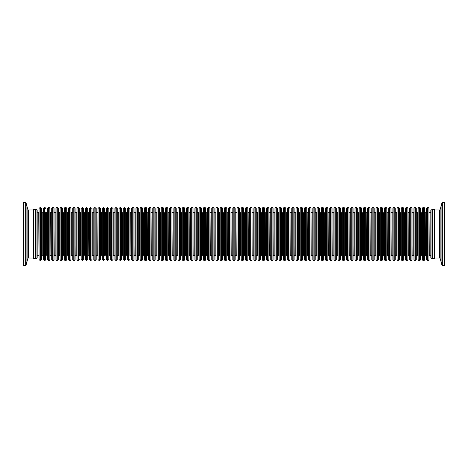 <?xml version="1.0" encoding="UTF-8"?>
<svg xmlns="http://www.w3.org/2000/svg" width="468" height="468" viewBox="0 0 468 468"><rect width="100%" height="100%" fill="white"/><g stroke="black" fill="none" stroke-linecap="round" stroke-linejoin="round"><path stroke-width="0.7" d="M35.615 258.64L33.509 258.64L33.509 209.36L35.615 209.36M23.4 234L23.4 202.41L25.284 202.41L25.284 265.59L23.4 265.59L23.4 234M432.385 209.36L434.491 209.36L434.491 258.64L432.385 258.64M444.6 202.41L444.6 265.59L442.716 265.59L442.716 202.41L444.6 202.41M39.066 234L39.066 208.476L40.078 207.464L40.078 260.536L39.066 259.524L39.066 234M40.418 207.464L40.418 260.536C40.669 260.787 41.008 260.454 41.424 259.524L41.424 208.476C41.008 207.546 40.669 207.213 40.418 207.464L40.078 207.464M35.615 209.19L36.036 209.19A1.135 1.135 0 0 1 37.171 210.331L37.171 257.669A1.135 1.135 0 0 1 36.036 258.81L35.615 258.81L35.615 209.19M37.171 212.501A1.193 1.193 0 0 0 37.984 212.811L37.984 255.189A1.193 1.193 0 0 0 37.171 255.499M37.984 212.811L39.066 212.016M37.984 255.189L38.265 212.811M89.61 234L89.61 208.476L90.622 207.464L90.622 260.536L89.61 259.524L89.61 234M90.962 207.464L90.962 260.536L91.968 259.524L91.968 208.476L90.622 207.464M85.398 234L85.398 208.476L86.41 207.464L86.41 260.536L85.398 259.524L85.398 234M86.75 207.464L86.75 260.536L87.756 259.524L87.756 208.476L86.41 207.464M81.186 234L81.186 208.476L82.198 207.464L82.198 260.536L81.186 259.524L81.186 234M82.538 207.464L82.538 260.536L83.544 259.524L83.544 208.476L82.198 207.464M93.822 234L93.822 208.476L94.834 207.464L94.834 260.536L93.822 259.524L93.822 234M95.174 207.464L95.174 260.536L96.18 259.524L96.18 208.476L94.834 207.464M76.974 234L76.974 208.476C77.395 207.546 77.735 207.213 77.986 207.464L77.986 260.536C77.735 260.787 77.395 260.454 76.974 259.524L76.974 234M79.332 255.44L79.332 208.476L77.986 207.464M68.55 234L68.55 208.476C68.977 207.546 69.317 207.207 69.562 207.464L69.562 260.536C69.317 260.793 68.977 260.454 68.55 259.524L68.55 234M69.902 207.464L69.902 260.536C70.124 260.805 70.457 260.471 70.908 259.524L70.908 208.476C70.457 207.529 70.124 207.195 69.902 207.464L69.562 207.464M64.338 234L64.338 208.476C64.765 207.546 65.105 207.207 65.35 207.464L65.35 260.536C65.105 260.793 64.765 260.454 64.338 259.524L64.338 234M65.69 207.464L65.69 260.536C65.918 260.805 66.251 260.471 66.696 259.524L66.696 208.476C66.251 207.529 65.918 207.195 65.69 207.464L65.35 207.464M60.126 234L60.126 208.476C60.553 207.546 60.893 207.207 61.138 207.464L61.138 260.536C60.893 260.793 60.553 260.454 60.126 259.524L60.126 234M63.285 255.189L63.537 212.811L63.537 255.189L62.484 255.984L62.484 208.476C62.039 207.529 61.706 207.195 61.478 207.464L61.138 207.464M55.914 234L55.914 208.476C56.341 207.546 56.681 207.207 56.926 207.464L56.926 260.536C56.681 260.793 56.341 260.454 55.914 259.524L55.914 234M57.266 207.464L57.266 260.536C57.494 260.805 57.827 260.471 58.272 259.524L58.272 208.476C57.827 207.529 57.494 207.195 57.266 207.464L56.926 207.464M72.762 234L72.762 208.476C73.189 207.546 73.529 207.207 73.774 207.464L73.774 260.536C73.529 260.793 73.189 260.454 72.762 259.524L72.762 234M75.921 255.189L76.173 212.811L76.173 255.189L75.12 255.984L75.12 208.476C74.675 207.529 74.342 207.195 74.114 207.464L73.774 207.464M51.702 234L51.702 208.476C52.129 207.546 52.469 207.207 52.714 207.464L52.714 260.536C52.469 260.793 52.129 260.454 51.702 259.524L51.702 234M54.861 255.189L55.113 212.811L55.113 255.189L54.06 255.984L54.06 208.476C53.609 207.529 53.276 207.195 53.054 207.464L52.714 207.464M47.49 234L47.49 208.476L48.502 207.464L48.502 260.536L47.49 259.524L47.49 234M48.842 207.464L48.842 260.536C49.093 260.787 49.432 260.454 49.848 259.524L49.848 208.476C49.432 207.546 49.093 207.213 48.842 207.464L48.502 207.464M43.278 234L43.278 208.476L44.29 207.464L44.29 260.536L43.278 259.524L43.278 234M44.29 207.464L44.63 207.464L44.63 260.536C44.881 260.787 45.22 260.454 45.636 259.524L45.636 212.56M431.964 258.81L432.385 258.81L432.385 209.19L430.823 210.331L430.823 257.669L431.964 258.81L431.964 209.19M422.358 234L422.358 208.476C422.803 207.535 423.136 207.195 423.37 207.464L423.37 260.536C423.136 260.805 422.803 260.465 422.358 259.524L422.358 234M425.517 255.189L425.769 212.811L425.769 255.189L424.716 255.984L424.716 208.476C424.295 207.546 423.955 207.207 423.71 207.464L423.37 207.464M418.146 234L418.146 208.476C418.591 207.535 418.924 207.195 419.158 207.464L419.158 260.536C418.924 260.805 418.591 260.465 418.146 259.524L418.146 234M421.305 255.189L421.557 212.811L421.557 255.189L420.504 255.984L420.504 208.476C420.083 207.546 419.743 207.207 419.498 207.464L419.158 207.464M426.57 234L426.57 208.476C427.015 207.535 427.348 207.195 427.582 207.464L427.582 260.536C427.348 260.805 427.015 260.465 426.57 259.524L426.57 234M429.729 255.189L430.016 212.811L430.016 255.189L428.928 255.984L428.928 208.476C428.507 207.546 428.167 207.207 427.922 207.464L427.582 207.464M413.934 234L413.934 208.476C414.379 207.535 414.712 207.195 414.946 207.464L414.946 260.536C414.712 260.805 414.379 260.465 413.934 259.524L413.934 234M417.093 255.189L417.345 212.811L417.345 255.189L416.292 255.984L416.292 208.476C415.871 207.546 415.531 207.207 415.286 207.464L414.946 207.464M380.238 234L380.238 208.476C380.683 207.535 381.016 207.195 381.25 207.464L381.25 260.536C381.016 260.805 380.683 260.465 380.238 259.524L380.238 234M383.397 255.189L383.649 212.811L383.649 255.189L382.596 255.984L382.596 208.476C382.175 207.546 381.835 207.207 381.59 207.464L381.25 207.464M376.026 234L376.026 208.476C376.471 207.535 376.804 207.195 377.038 207.464L377.038 260.536C376.804 260.805 376.471 260.465 376.026 259.524L376.026 234M379.185 255.189L379.437 212.811L379.437 255.189L378.384 255.984L378.384 208.476C377.963 207.546 377.623 207.207 377.378 207.464L377.038 207.464M397.086 234L397.086 208.476C397.531 207.535 397.864 207.195 398.098 207.464L398.098 260.536C397.864 260.805 397.531 260.465 397.086 259.524L397.086 234M400.245 255.189L400.497 212.811L400.497 255.189L399.444 255.984L399.444 208.476C399.023 207.546 398.683 207.207 398.438 207.464L398.098 207.464M392.874 234L392.874 208.476C393.319 207.535 393.652 207.195 393.886 207.464L393.886 260.536C393.652 260.805 393.319 260.465 392.874 259.524L392.874 234M396.033 255.189L396.285 212.811L396.285 255.189L395.232 255.984L395.232 208.476C394.811 207.546 394.471 207.207 394.226 207.464L393.886 207.464M405.51 234L405.51 208.476C405.955 207.535 406.288 207.195 406.522 207.464L406.522 260.536C406.288 260.805 405.955 260.465 405.51 259.524L405.51 234M408.669 255.189L408.921 212.811L408.921 255.189L407.868 255.984L407.868 208.476C407.447 207.546 407.107 207.207 406.862 207.464L406.522 207.464M401.298 234L401.298 208.476C401.743 207.535 402.076 207.195 402.31 207.464L402.31 260.536C402.076 260.805 401.743 260.465 401.298 259.524L401.298 234M404.457 255.189L404.709 212.811L404.709 255.189L403.656 255.984L403.656 208.476C403.235 207.546 402.895 207.207 402.65 207.464L402.31 207.464M388.662 234L388.662 208.476C389.107 207.535 389.44 207.195 389.674 207.464L389.674 260.536C389.44 260.805 389.107 260.465 388.662 259.524L388.662 234M391.821 255.189L392.073 212.811L392.073 255.189L391.02 255.984L391.02 208.476C390.599 207.546 390.259 207.207 390.014 207.464L389.674 207.464M384.45 234L384.45 208.476C384.895 207.535 385.228 207.195 385.462 207.464L385.462 260.536C385.228 260.805 384.895 260.465 384.45 259.524L384.45 234M387.609 255.189L387.861 212.811L387.861 255.189L386.808 255.984L386.808 208.476C386.387 207.546 386.047 207.207 385.802 207.464L385.462 207.464M371.814 234L371.814 208.476C372.259 207.535 372.592 207.195 372.826 207.464L372.826 260.536C372.592 260.805 372.259 260.465 371.814 259.524L371.814 234M374.973 255.189L375.225 212.811L375.225 255.189L374.172 255.984L374.172 208.476C373.751 207.546 373.411 207.207 373.166 207.464L372.826 207.464M409.722 234L409.722 208.476C410.167 207.535 410.5 207.195 410.734 207.464L410.734 260.536C410.5 260.805 410.167 260.465 409.722 259.524L409.722 234M412.881 255.189L413.133 212.811L413.133 255.189L412.08 255.984L412.08 208.476C411.659 207.546 411.319 207.207 411.074 207.464L410.734 207.464M325.482 234L325.482 208.476C325.927 207.535 326.26 207.195 326.494 207.464L326.494 260.536C326.26 260.805 325.927 260.465 325.482 259.524L325.482 234M328.641 255.189L328.893 212.811L328.893 255.189L327.84 255.984L327.84 208.476C327.419 207.546 327.079 207.207 326.834 207.464L326.494 207.464M317.058 234L317.058 208.476C317.503 207.535 317.836 207.195 318.07 207.464L318.07 260.536C317.836 260.805 317.503 260.465 317.058 259.524L317.058 234M320.217 255.189L320.469 212.811L320.469 255.189L319.416 255.984L319.416 208.476C318.995 207.546 318.655 207.207 318.41 207.464L318.07 207.464M312.846 234L312.846 208.476C313.291 207.535 313.624 207.195 313.858 207.464L313.858 260.536C313.624 260.805 313.291 260.465 312.846 259.524L312.846 234M316.005 255.189L316.257 212.811L316.257 255.189L315.204 255.984L315.204 208.476C314.783 207.546 314.443 207.207 314.198 207.464L313.858 207.464M308.634 234L308.634 208.476C309.079 207.535 309.412 207.195 309.646 207.464L309.646 260.536C309.412 260.805 309.079 260.465 308.634 259.524L308.634 234M311.793 255.189L312.045 212.811L312.045 255.189L310.992 255.984L310.992 208.476C310.571 207.546 310.231 207.207 309.986 207.464L309.646 207.464M321.27 234L321.27 208.476C321.715 207.535 322.048 207.195 322.282 207.464L322.282 260.536C322.048 260.805 321.715 260.465 321.27 259.524L321.27 234M324.429 255.189L324.681 212.811L324.681 255.189L323.628 255.984L323.628 208.476C323.207 207.546 322.867 207.207 322.622 207.464L322.282 207.464M363.39 234L363.39 208.476C363.835 207.535 364.168 207.195 364.402 207.464L364.402 260.536C364.168 260.805 363.835 260.465 363.39 259.524L363.39 234M366.549 255.189L366.801 212.811L366.801 255.189L365.748 255.984L365.748 208.476C365.327 207.546 364.987 207.207 364.742 207.464L364.402 207.464M354.966 234L354.966 208.476C355.411 207.535 355.744 207.195 355.978 207.464L355.978 260.536C355.744 260.805 355.411 260.465 354.966 259.524L354.966 234M358.125 255.189L358.377 212.811L358.377 255.189L357.324 255.984L357.324 208.476C356.903 207.546 356.563 207.207 356.318 207.464L355.978 207.464M350.754 234L350.754 208.476C351.199 207.535 351.532 207.195 351.766 207.464L351.766 260.536C351.532 260.805 351.199 260.465 350.754 259.524L350.754 234M353.913 255.189L354.165 212.811L354.165 255.189L353.112 255.984L353.112 208.476C352.691 207.546 352.351 207.207 352.106 207.464L351.766 207.464M342.33 234L342.33 208.476C342.775 207.535 343.108 207.195 343.342 207.464L343.342 260.536C343.108 260.805 342.775 260.465 342.33 259.524L342.33 234M345.489 255.189L345.741 212.811L345.741 255.189L344.688 255.984L344.688 208.476C344.267 207.546 343.927 207.207 343.682 207.464L343.342 207.464M338.118 234L338.118 208.476C338.563 207.535 338.896 207.195 339.13 207.464L339.13 260.536C338.896 260.805 338.563 260.465 338.118 259.524L338.118 234M341.277 255.189L341.529 212.811L341.529 255.189L340.476 255.984L340.476 208.476C340.055 207.546 339.715 207.207 339.47 207.464L339.13 207.464M333.906 234L333.906 208.476C334.351 207.535 334.684 207.195 334.918 207.464L334.918 260.536C334.684 260.805 334.351 260.465 333.906 259.524L333.906 234M337.065 255.189L337.317 212.811L337.317 255.189L336.264 255.984L336.264 208.476C335.843 207.546 335.503 207.207 335.258 207.464L334.918 207.464M346.542 234L346.542 208.476C346.987 207.535 347.32 207.195 347.554 207.464L347.554 260.536C347.32 260.805 346.987 260.465 346.542 259.524L346.542 234M349.701 255.189L349.953 212.811L349.953 255.189L348.9 255.984L348.9 208.476C348.479 207.546 348.139 207.207 347.894 207.464L347.554 207.464M359.178 234L359.178 208.476C359.623 207.535 359.956 207.195 360.19 207.464L360.19 260.536C359.956 260.805 359.623 260.465 359.178 259.524L359.178 234M362.337 255.189L362.589 212.811L362.589 255.189L361.536 255.984L361.536 208.476C361.115 207.546 360.775 207.207 360.53 207.464L360.19 207.464M329.694 234L329.694 208.476C330.139 207.535 330.472 207.195 330.706 207.464L330.706 260.536C330.472 260.805 330.139 260.465 329.694 259.524L329.694 234M332.853 255.189L333.105 212.811L333.105 255.189L332.052 255.984L332.052 208.476C331.631 207.546 331.291 207.207 331.046 207.464L330.706 207.464M367.602 234L367.602 208.476C368.047 207.535 368.38 207.195 368.614 207.464L368.614 260.536C368.38 260.805 368.047 260.465 367.602 259.524L367.602 234M370.761 255.189L371.013 212.811L371.013 255.189L369.96 255.984L369.96 208.476C369.539 207.546 369.199 207.207 368.954 207.464L368.614 207.464M144.366 234L144.366 208.476C144.758 207.57 145.098 207.23 145.378 207.464L145.378 260.536C145.098 260.77 144.758 260.43 144.366 259.524L144.366 234M147.525 255.189L147.777 212.811L147.777 255.189L146.724 255.984L146.724 208.476C146.344 207.576 146.01 207.236 145.718 207.464L145.378 207.464M110.67 234L110.67 208.476L111.682 207.464L111.682 260.536L110.67 259.524L110.67 234M112.022 207.464L112.022 260.536L113.028 259.524L113.028 208.476L111.682 207.464M106.458 234L106.458 208.476L107.47 207.464L107.47 260.536L106.458 259.524L106.458 234M107.81 207.464L107.81 260.536L108.816 259.524L108.816 208.476L107.47 207.464M131.73 234L131.73 208.476C132.122 207.57 132.462 207.23 132.742 207.464L132.742 260.536C132.462 260.77 132.122 260.43 131.73 259.524L131.73 234M134.889 255.189L135.141 212.811L135.141 255.189L134.088 255.984L134.088 208.476C133.708 207.576 133.374 207.236 133.082 207.464L132.742 207.464M127.518 234L127.518 208.476L128.53 207.464L128.53 260.536L127.518 259.524L127.518 234M129.876 255.44L129.876 208.476L128.53 207.464M123.306 234L123.306 208.476L124.318 207.464L124.318 260.536L123.306 259.524L123.306 234M124.658 207.464L124.658 260.536L125.664 259.524L125.664 208.476L124.318 207.464M135.942 234L135.942 208.476C136.334 207.57 136.674 207.23 136.954 207.464L136.954 260.536C136.674 260.77 136.334 260.43 135.942 259.524L135.942 234M139.101 255.189L139.353 212.811L139.353 255.189L138.3 255.984L138.3 208.476C137.92 207.576 137.586 207.236 137.294 207.464L136.954 207.464M119.094 234L119.094 208.476L120.106 207.464L120.106 260.536L119.094 259.524L119.094 234M120.446 207.464L120.446 260.536L121.452 259.524L121.452 208.476L120.106 207.464M114.882 234L114.882 208.476L115.894 207.464L115.894 260.536L114.882 259.524L114.882 234M116.234 207.464L116.234 260.536L117.24 259.524L117.24 208.476L115.894 207.464M102.246 234L102.246 208.476L103.258 207.464L103.258 260.536L102.246 259.524L102.246 234M104.604 255.44L104.604 208.476L103.258 207.464M140.154 234L140.154 208.476C140.546 207.57 140.886 207.23 141.166 207.464L141.166 260.536C140.886 260.77 140.546 260.43 140.154 259.524L140.154 234M143.313 255.189L143.565 212.811L143.565 255.189L142.512 255.984L142.512 208.476C142.132 207.576 141.798 207.236 141.506 207.464L141.166 207.464M169.638 234L169.638 208.476C170.03 207.57 170.37 207.23 170.65 207.464L170.65 260.536C170.37 260.77 170.03 260.43 169.638 259.524L169.638 234M172.797 255.189L173.049 212.811L173.049 255.189L171.996 255.984L171.996 208.476C171.616 207.576 171.282 207.236 170.99 207.464L170.65 207.464M165.426 234L165.426 208.476C165.818 207.57 166.158 207.23 166.438 207.464L166.438 260.536C166.158 260.77 165.818 260.43 165.426 259.524L165.426 234M168.585 255.189L168.837 212.811L168.837 255.189L167.784 255.984L167.784 208.476C167.404 207.576 167.07 207.236 166.778 207.464L166.438 207.464M161.214 234L161.214 208.476C161.606 207.57 161.946 207.23 162.226 207.464L162.226 260.536C161.946 260.77 161.606 260.43 161.214 259.524L161.214 234M164.373 255.189L164.625 212.811L164.625 255.189L163.572 255.984L163.572 208.476C163.192 207.576 162.858 207.236 162.566 207.464L162.226 207.464M157.002 234L157.002 208.476C157.394 207.57 157.734 207.23 158.014 207.464L158.014 260.536C157.734 260.77 157.394 260.43 157.002 259.524L157.002 234M160.161 255.189L160.413 212.811L160.413 255.189L159.36 255.984L159.36 208.476C158.98 207.576 158.646 207.236 158.354 207.464L158.014 207.464M249.666 234L249.666 208.476C250.111 207.535 250.444 207.195 250.678 207.464L250.678 260.536C250.444 260.805 250.111 260.465 249.666 259.524L249.666 234M252.825 255.189L253.077 212.811L253.077 255.189L252.024 255.984L252.024 208.476C251.603 207.546 251.263 207.207 251.018 207.464L250.678 207.464M245.454 234L245.454 208.476C245.899 207.535 246.232 207.195 246.466 207.464L246.466 260.536C246.232 260.805 245.899 260.465 245.454 259.524L245.454 234M248.613 255.189L248.865 212.811L248.865 255.189L247.812 255.984L247.812 208.476C247.391 207.546 247.051 207.207 246.806 207.464L246.466 207.464M241.242 234L241.242 208.476C241.687 207.535 242.02 207.195 242.254 207.464L242.254 260.536C242.02 260.805 241.687 260.465 241.242 259.524L241.242 234M244.401 255.189L244.653 212.811L244.653 255.189L243.6 255.984L243.6 208.476C243.179 207.546 242.839 207.207 242.594 207.464L242.254 207.464M232.818 234L232.818 208.476C233.21 207.57 233.55 207.23 233.83 207.464L233.83 260.536C233.55 260.77 233.21 260.43 232.818 259.524L232.818 234M234.17 207.464L234.17 260.536C234.462 260.764 234.796 260.424 235.176 259.524L235.176 208.476C234.796 207.576 234.462 207.236 234.17 207.464L233.83 207.464M228.606 234L228.606 208.476C228.998 207.57 229.338 207.23 229.618 207.464L229.618 260.536C229.338 260.77 228.998 260.43 228.606 259.524L228.606 234M231.765 255.189L232.017 212.811L232.017 255.189L230.964 255.984L230.964 212.56M220.182 234L220.182 208.476C220.574 207.57 220.914 207.23 221.194 207.464L221.194 260.536C220.914 260.77 220.574 260.43 220.182 259.524L220.182 234M223.341 255.189L223.593 212.811L223.593 255.189L222.54 255.984L222.54 208.476C222.16 207.576 221.826 207.236 221.534 207.464L221.194 207.464M211.758 234L211.758 208.476C212.15 207.57 212.49 207.23 212.77 207.464L212.77 260.536C212.49 260.77 212.15 260.43 211.758 259.524L211.758 234M214.917 255.189L215.169 212.811L215.169 255.189L214.116 255.984L214.116 208.476C213.736 207.576 213.402 207.236 213.11 207.464L212.77 207.464M207.546 234L207.546 208.476C207.938 207.57 208.278 207.23 208.558 207.464L208.558 260.536C208.278 260.77 207.938 260.43 207.546 259.524L207.546 234M210.705 255.189L210.957 212.811L210.957 255.189L209.904 255.984L209.904 208.476C209.524 207.576 209.19 207.236 208.898 207.464L208.558 207.464M203.334 234L203.334 208.476C203.726 207.57 204.066 207.23 204.346 207.464L204.346 260.536C204.066 260.77 203.726 260.43 203.334 259.524L203.334 234M206.493 255.189L206.745 212.811L206.745 255.189L205.692 255.984L205.692 208.476C205.312 207.576 204.978 207.236 204.686 207.464L204.346 207.464M199.122 234L199.122 208.476C199.514 207.57 199.854 207.23 200.134 207.464L200.134 260.536C199.854 260.77 199.514 260.43 199.122 259.524L199.122 234M202.281 255.189L202.533 212.811L202.533 255.189L201.48 255.984L201.48 208.476C201.1 207.576 200.766 207.236 200.474 207.464L200.134 207.464M215.97 234L215.97 208.476C216.362 207.57 216.702 207.23 216.982 207.464L216.982 260.536C216.702 260.77 216.362 260.43 215.97 259.524L215.97 234M219.129 255.189L219.381 212.811L219.381 255.189L218.328 255.984L218.328 208.476C217.948 207.576 217.614 207.236 217.322 207.464L216.982 207.464M224.394 234L224.394 208.476C224.786 207.57 225.126 207.23 225.406 207.464L225.406 260.536C225.126 260.77 224.786 260.43 224.394 259.524L224.394 234M227.553 255.189L227.805 212.811L227.805 255.189L226.752 255.984L226.752 208.476C226.372 207.576 226.038 207.236 225.746 207.464L225.406 207.464M237.03 234L237.03 208.476C237.422 207.57 237.762 207.23 238.042 207.464L238.042 260.536C237.762 260.77 237.422 260.43 237.03 259.524L237.03 234M240.189 255.189L240.441 212.811L240.441 255.189L239.388 255.984L239.388 208.476C239.008 207.576 238.674 207.236 238.382 207.464L238.042 207.464M178.062 234L178.062 208.476C178.454 207.57 178.794 207.23 179.074 207.464L179.074 260.536C178.794 260.77 178.454 260.43 178.062 259.524L178.062 234M181.221 255.189L181.473 212.811L181.473 255.189L180.42 255.984L180.42 208.476C180.04 207.576 179.706 207.236 179.414 207.464L179.074 207.464M186.486 234L186.486 208.476C186.878 207.57 187.218 207.23 187.498 207.464L187.498 260.536C187.218 260.77 186.878 260.43 186.486 259.524L186.486 234M189.645 255.189L189.897 212.811L189.897 255.189L188.844 255.984L188.844 208.476C188.464 207.576 188.13 207.236 187.838 207.464L187.498 207.464M190.698 234L190.698 208.476C191.09 207.57 191.43 207.23 191.71 207.464L191.71 260.536C191.43 260.77 191.09 260.43 190.698 259.524L190.698 234M193.857 255.189L194.109 212.811L194.109 255.189L193.056 255.984L193.056 208.476C192.676 207.576 192.342 207.236 192.05 207.464L191.71 207.464M182.274 234L182.274 208.476C182.666 207.57 183.006 207.23 183.286 207.464L183.286 260.536C183.006 260.77 182.666 260.43 182.274 259.524L182.274 234M185.433 255.189L185.685 212.811L185.685 255.189L184.632 255.984L184.632 208.476C184.252 207.576 183.918 207.236 183.626 207.464L183.286 207.464M194.91 234L194.91 208.476C195.302 207.57 195.642 207.23 195.922 207.464L195.922 260.536C195.642 260.77 195.302 260.43 194.91 259.524L194.91 234M198.069 255.189L198.321 212.811L198.321 255.189L197.268 255.984L197.268 208.476C196.888 207.576 196.554 207.236 196.262 207.464L195.922 207.464M173.85 234L173.85 208.476C174.242 207.57 174.582 207.23 174.862 207.464L174.862 260.536C174.582 260.77 174.242 260.43 173.85 259.524L173.85 234M177.009 255.189L177.261 212.811L177.261 255.189L176.208 255.984L176.208 208.476C175.828 207.576 175.494 207.236 175.202 207.464L174.862 207.464M287.574 234L287.574 208.476C288.019 207.535 288.352 207.195 288.586 207.464L288.586 260.536C288.352 260.805 288.019 260.465 287.574 259.524L287.574 234M290.733 255.189L290.985 212.811L290.985 255.189L289.932 255.984L289.932 208.476C289.511 207.546 289.171 207.207 288.926 207.464L288.586 207.464M283.362 234L283.362 208.476C283.807 207.535 284.14 207.195 284.374 207.464L284.374 260.536C284.14 260.805 283.807 260.465 283.362 259.524L283.362 234M286.521 255.189L286.773 212.811L286.773 255.189L285.72 255.984L285.72 208.476C285.299 207.546 284.959 207.207 284.714 207.464L284.374 207.464M262.302 234L262.302 208.476C262.747 207.535 263.08 207.195 263.314 207.464L263.314 260.536C263.08 260.805 262.747 260.465 262.302 259.524L262.302 234M265.461 255.189L265.713 212.811L265.713 255.189L264.66 255.984L264.66 208.476C264.239 207.546 263.899 207.207 263.654 207.464L263.314 207.464M258.09 234L258.09 208.476C258.535 207.535 258.868 207.195 259.102 207.464L259.102 260.536C258.868 260.805 258.535 260.465 258.09 259.524L258.09 234M261.249 255.189L261.501 212.811L261.501 255.189L260.448 255.984L260.448 208.476C260.027 207.546 259.687 207.207 259.442 207.464L259.102 207.464M274.938 234L274.938 208.476C275.383 207.535 275.716 207.195 275.95 207.464L275.95 260.536C275.716 260.805 275.383 260.465 274.938 259.524L274.938 234M278.097 255.189L278.349 212.811L278.349 255.189L277.296 255.984L277.296 208.476C276.875 207.546 276.535 207.207 276.29 207.464L275.95 207.464M270.726 234L270.726 208.476C271.171 207.535 271.504 207.195 271.738 207.464L271.738 260.536C271.504 260.805 271.171 260.465 270.726 259.524L270.726 234M273.885 255.189L274.137 212.811L274.137 255.189L273.084 255.984L273.084 208.476C272.663 207.546 272.323 207.207 272.078 207.464L271.738 207.464M266.514 234L266.514 208.476C266.959 207.535 267.292 207.195 267.526 207.464L267.526 260.536C267.292 260.805 266.959 260.465 266.514 259.524L266.514 234M269.673 255.189L269.925 212.811L269.925 255.189L268.872 255.984L268.872 208.476C268.451 207.546 268.111 207.207 267.866 207.464L267.526 207.464M279.15 234L279.15 208.476C279.595 207.535 279.928 207.195 280.162 207.464L280.162 260.536C279.928 260.805 279.595 260.465 279.15 259.524L279.15 234M282.309 255.189L282.561 212.811L282.561 255.189L281.508 255.984L281.508 208.476C281.087 207.546 280.747 207.207 280.502 207.464L280.162 207.464M300.21 234L300.21 208.476C300.655 207.535 300.988 207.195 301.222 207.464L301.222 260.536C300.988 260.805 300.655 260.465 300.21 259.524L300.21 234M303.369 255.189L303.621 212.811L303.621 255.189L302.568 255.984L302.568 208.476C302.147 207.546 301.807 207.207 301.562 207.464L301.222 207.464M295.998 234L295.998 208.476C296.443 207.535 296.776 207.195 297.01 207.464L297.01 260.536C296.776 260.805 296.443 260.465 295.998 259.524L295.998 234M299.157 255.189L299.409 212.811L299.409 255.189L298.356 255.984L298.356 208.476C297.935 207.546 297.595 207.207 297.35 207.464L297.01 207.464M291.786 234L291.786 208.476C292.231 207.535 292.564 207.195 292.798 207.464L292.798 260.536C292.564 260.805 292.231 260.465 291.786 259.524L291.786 234M294.945 255.189L295.197 212.811L295.197 255.189L294.144 255.984L294.144 208.476C293.723 207.546 293.383 207.207 293.138 207.464L292.798 207.464M253.878 234L253.878 208.476C254.323 207.535 254.656 207.195 254.89 207.464L254.89 260.536C254.656 260.805 254.323 260.465 253.878 259.524L253.878 234M257.037 255.189L257.289 212.811L257.289 255.189L256.236 255.984L256.236 208.476C255.815 207.546 255.475 207.207 255.23 207.464L254.89 207.464M152.79 234L152.79 208.476C153.182 207.57 153.522 207.23 153.802 207.464L153.802 260.536C153.522 260.77 153.182 260.43 152.79 259.524L152.79 234M155.949 255.189L156.201 212.811L156.201 255.189L155.148 255.984L155.148 208.476C154.768 207.576 154.434 207.236 154.142 207.464L153.802 207.464M148.578 234L148.578 208.476C148.97 207.57 149.31 207.23 149.59 207.464L149.59 260.536C149.31 260.77 148.97 260.43 148.578 259.524L148.578 234M151.737 255.189L151.989 212.811L151.989 255.189L150.936 255.984L150.936 208.476C150.556 207.576 150.222 207.236 149.93 207.464L149.59 207.464M304.422 234L304.422 208.476C304.867 207.535 305.2 207.195 305.434 207.464L305.434 260.536C305.2 260.805 304.867 260.465 304.422 259.524L304.422 234M307.581 255.189L307.833 212.811L307.833 255.189L306.78 255.984L306.78 208.476C306.359 207.546 306.019 207.207 305.774 207.464L305.434 207.464M98.034 234L98.034 208.476L99.046 207.464L99.046 260.536L98.034 259.524L98.034 234M99.386 207.464L99.386 260.536L100.392 259.524L100.392 208.476L99.046 207.464M305.774 207.464L305.774 260.536C306.019 260.793 306.359 260.454 306.78 259.524L306.78 212.016L307.581 212.811M149.93 207.464L149.93 260.536C150.222 260.764 150.556 260.424 150.936 259.524L150.936 212.016L151.737 212.811M154.142 207.464L154.142 260.536C154.434 260.764 154.768 260.424 155.148 259.524L155.148 212.016L155.949 212.811M255.23 207.464L255.23 260.536C255.475 260.793 255.815 260.454 256.236 259.524L256.236 212.016L257.037 212.811M293.138 207.464L293.138 260.536C293.383 260.793 293.723 260.454 294.144 259.524L294.144 212.016L294.945 212.811M297.35 207.464L297.35 260.536C297.595 260.793 297.935 260.454 298.356 259.524L298.356 212.016L299.157 212.811M301.562 207.464L301.562 260.536C301.807 260.793 302.147 260.454 302.568 259.524L302.568 212.016L303.369 212.811M280.502 207.464L280.502 260.536C280.747 260.793 281.087 260.454 281.508 259.524L281.508 212.016L282.309 212.811M267.866 207.464L267.866 260.536C268.111 260.793 268.451 260.454 268.872 259.524L268.872 212.016L269.673 212.811M272.078 207.464L272.078 260.536C272.323 260.793 272.663 260.454 273.084 259.524L273.084 212.016L273.885 212.811M276.29 207.464L276.29 260.536C276.535 260.793 276.875 260.454 277.296 259.524L277.296 212.016L278.097 212.811M259.442 207.464L259.442 260.536C259.687 260.793 260.027 260.454 260.448 259.524L260.448 212.016L261.249 212.811M263.654 207.464L263.654 260.536C263.899 260.793 264.239 260.454 264.66 259.524L264.66 212.016L265.461 212.811M284.714 207.464L284.714 260.536C284.959 260.793 285.299 260.454 285.72 259.524L285.72 212.016L286.521 212.811M288.926 207.464L288.926 260.536C289.171 260.793 289.511 260.454 289.932 259.524L289.932 212.016L290.733 212.811M175.202 207.464L175.202 260.536C175.494 260.764 175.828 260.424 176.208 259.524L176.208 212.016L177.009 212.811M196.262 207.464L196.262 260.536C196.554 260.764 196.888 260.424 197.268 259.524L197.268 212.016L198.069 212.811M183.626 207.464L183.626 260.536C183.918 260.764 184.252 260.424 184.632 259.524L184.632 212.016L185.433 212.811M192.05 207.464L192.05 260.536C192.342 260.764 192.676 260.424 193.056 259.524L193.056 212.016L193.857 212.811M187.838 207.464L187.838 260.536C188.13 260.764 188.464 260.424 188.844 259.524L188.844 212.016L189.645 212.811M179.414 207.464L179.414 260.536C179.706 260.764 180.04 260.424 180.42 259.524L180.42 212.016L181.221 212.811M238.382 207.464L238.382 260.536C238.674 260.764 239.008 260.424 239.388 259.524L239.388 212.016L240.189 212.811M225.746 207.464L225.746 260.536C226.038 260.764 226.372 260.424 226.752 259.524L226.752 212.016L227.553 212.811M217.322 207.464L217.322 260.536C217.614 260.764 217.948 260.424 218.328 259.524L218.328 212.016L219.129 212.811M200.474 207.464L200.474 260.536C200.766 260.764 201.1 260.424 201.48 259.524L201.48 212.016L202.281 212.811M204.686 207.464L204.686 260.536C204.978 260.764 205.312 260.424 205.692 259.524L205.692 212.016L206.493 212.811M208.898 207.464L208.898 260.536C209.19 260.764 209.524 260.424 209.904 259.524L209.904 212.016L210.705 212.811M213.11 207.464L213.11 260.536C213.402 260.764 213.736 260.424 214.116 259.524L214.116 212.016L214.917 212.811M221.534 207.464L221.534 260.536C221.826 260.764 222.16 260.424 222.54 259.524L222.54 212.016L223.341 212.811M229.618 207.464L229.958 207.464L229.958 260.536C230.25 260.764 230.584 260.424 230.964 259.524L230.964 212.016L231.765 212.811M235.176 234L235.176 212.016L235.977 212.811L235.977 255.189L235.176 255.984M242.594 207.464L242.594 260.536C242.839 260.793 243.179 260.454 243.6 259.524L243.6 212.016L244.401 212.811M246.806 207.464L246.806 260.536C247.051 260.793 247.391 260.454 247.812 259.524L247.812 212.016L248.613 212.811M251.018 207.464L251.018 260.536C251.263 260.793 251.603 260.454 252.024 259.524L252.024 212.016L252.825 212.811M158.354 207.464L158.354 260.536C158.646 260.764 158.98 260.424 159.36 259.524L159.36 212.016L160.161 212.811M162.566 207.464L162.566 260.536C162.858 260.764 163.192 260.424 163.572 259.524L163.572 212.016L164.373 212.811M166.778 207.464L166.778 260.536C167.07 260.764 167.404 260.424 167.784 259.524L167.784 212.016L168.585 212.811M170.99 207.464L170.99 260.536C171.282 260.764 171.616 260.424 171.996 259.524L171.996 212.016L172.797 212.811M141.506 207.464L141.506 260.536C141.798 260.764 142.132 260.424 142.512 259.524L142.512 212.016L143.313 212.811M121.452 234L121.452 212.016L122.253 212.811L122.253 255.189L121.452 255.984M137.294 207.464L137.294 260.536C137.586 260.764 137.92 260.424 138.3 259.524L138.3 212.016L139.101 212.811M133.082 207.464L133.082 260.536C133.374 260.764 133.708 260.424 134.088 259.524L134.088 212.016L134.889 212.811M108.816 234L108.816 212.016L109.617 212.811L109.617 255.189L108.816 255.984M145.718 207.464L145.718 260.536C146.01 260.764 146.344 260.424 146.724 259.524L146.724 212.016L147.525 212.811M368.954 207.464L368.954 260.536C369.199 260.793 369.539 260.454 369.96 259.524L369.96 212.016L370.761 212.811M331.046 207.464L331.046 260.536C331.291 260.793 331.631 260.454 332.052 259.524L332.052 212.016L332.853 212.811M360.53 207.464L360.53 260.536C360.775 260.793 361.115 260.454 361.536 259.524L361.536 212.016L362.337 212.811M347.894 207.464L347.894 260.536C348.139 260.793 348.479 260.454 348.9 259.524L348.9 212.016L349.701 212.811M335.258 207.464L335.258 260.536C335.503 260.793 335.843 260.454 336.264 259.524L336.264 212.016L337.065 212.811M339.47 207.464L339.47 260.536C339.715 260.793 340.055 260.454 340.476 259.524L340.476 212.016L341.277 212.811M343.682 207.464L343.682 260.536C343.927 260.793 344.267 260.454 344.688 259.524L344.688 212.016L345.489 212.811M352.106 207.464L352.106 260.536C352.351 260.793 352.691 260.454 353.112 259.524L353.112 212.016L353.913 212.811M356.318 207.464L356.318 260.536C356.563 260.793 356.903 260.454 357.324 259.524L357.324 212.016L358.125 212.811M364.742 207.464L364.742 260.536C364.987 260.793 365.327 260.454 365.748 259.524L365.748 212.016L366.549 212.811M322.622 207.464L322.622 260.536C322.867 260.793 323.207 260.454 323.628 259.524L323.628 212.016L324.429 212.811M309.986 207.464L309.986 260.536C310.231 260.793 310.571 260.454 310.992 259.524L310.992 212.016L311.793 212.811M314.198 207.464L314.198 260.536C314.443 260.793 314.783 260.454 315.204 259.524L315.204 212.016L316.005 212.811M318.41 207.464L318.41 260.536C318.655 260.793 318.995 260.454 319.416 259.524L319.416 212.016L320.217 212.811M326.834 207.464L326.834 260.536C327.079 260.793 327.419 260.454 327.84 259.524L327.84 212.016L328.641 212.811M411.074 207.464L411.074 260.536C411.319 260.793 411.659 260.454 412.08 259.524L412.08 212.016L412.881 212.811M373.166 207.464L373.166 260.536C373.411 260.793 373.751 260.454 374.172 259.524L374.172 212.016L374.973 212.811M385.802 207.464L385.802 260.536C386.047 260.793 386.387 260.454 386.808 259.524L386.808 212.016L387.609 212.811M390.014 207.464L390.014 260.536C390.259 260.793 390.599 260.454 391.02 259.524L391.02 212.016L391.821 212.811M402.65 207.464L402.65 260.536C402.895 260.793 403.235 260.454 403.656 259.524L403.656 212.016L404.457 212.811M406.862 207.464L406.862 260.536C407.107 260.793 407.447 260.454 407.868 259.524L407.868 212.016L408.669 212.811M394.226 207.464L394.226 260.536C394.471 260.793 394.811 260.454 395.232 259.524L395.232 212.016L396.033 212.811M398.438 207.464L398.438 260.536C398.683 260.793 399.023 260.454 399.444 259.524L399.444 212.016L400.245 212.811M377.378 207.464L377.378 260.536C377.623 260.793 377.963 260.454 378.384 259.524L378.384 212.016L379.185 212.811M381.59 207.464L381.59 260.536C381.835 260.793 382.175 260.454 382.596 259.524L382.596 212.016L383.397 212.811M415.286 207.464L415.286 260.536C415.531 260.793 415.871 260.454 416.292 259.524L416.292 212.016L417.093 212.811M427.922 207.464L427.922 260.536C428.167 260.793 428.507 260.454 428.928 259.524L428.928 212.016L429.729 212.811M419.498 207.464L419.498 260.536C419.743 260.793 420.083 260.454 420.504 259.524L420.504 212.016L421.305 212.811M423.71 207.464L423.71 260.536C423.955 260.793 424.295 260.454 424.716 259.524L424.716 212.016L425.517 212.811M53.054 207.464L53.054 260.536C53.276 260.805 53.609 260.471 54.06 259.524L54.06 212.016L54.861 212.811M74.114 207.464L74.114 260.536C74.342 260.805 74.675 260.471 75.12 259.524L75.12 212.016L75.921 212.811M61.478 207.464L61.478 260.536C61.706 260.805 62.039 260.471 62.484 259.524L62.484 212.016L63.285 212.811M96.18 234L96.18 212.016L96.981 212.811L96.981 255.189L96.18 255.984M33.509 258.008L28.349 258.008L28.349 209.992L27.858 209.617L26.097 203.036L25.284 202.41M28.349 258.008L27.858 258.383L27.858 209.617M27.858 258.383L26.097 264.964L26.097 203.036M434.491 209.992L439.651 209.992L439.651 258.008L440.142 258.383L441.903 264.964L442.716 265.59M439.651 209.992L440.142 209.617L440.142 258.383M440.142 209.617L441.903 203.036L441.903 264.964M42.225 212.811L42.225 255.189L42.225 212.811L41.424 212.016M89.61 255.984L88.809 255.189L88.809 212.811L87.756 212.016M92.769 212.811L92.769 255.189L92.769 212.811L91.968 212.016M85.398 255.984L84.597 255.189L84.597 212.811L83.544 212.016M88.809 255.189L88.557 212.811M81.186 255.984L80.385 255.189L80.385 212.811L79.332 212.016M84.597 255.189L84.345 212.811M79.332 259.524L78.326 260.536L78.326 207.464M80.385 255.189L80.133 212.811M68.55 255.984L67.749 255.189L67.749 212.811L66.696 212.016M71.709 212.811L71.709 255.189L71.709 212.811L70.908 212.016M67.749 255.189L67.497 212.811M60.126 255.984L59.325 255.189L59.325 212.811L58.272 212.016M59.325 255.189L59.073 212.811M51.702 255.984L50.901 255.189L50.901 212.811L49.848 212.016M47.49 255.984L46.689 255.189L46.689 212.811L45.636 212.016M50.901 255.189L50.649 212.811M46.689 255.189L46.437 212.811M110.67 255.984L109.869 255.189L109.617 212.811M113.829 212.811L113.829 255.189L113.829 212.811L113.028 212.016M106.458 255.984L105.657 255.189L105.657 212.811L104.604 212.016M131.73 255.984L130.929 255.189L130.929 212.811L129.876 212.016M127.518 255.984L126.717 255.189L126.717 212.811L125.664 212.016M129.876 259.524L128.87 260.536L128.87 207.464M130.929 255.189L130.677 212.811M123.306 255.984L122.505 255.189L122.253 212.811M126.717 255.189L126.465 212.811M119.094 255.984L118.293 255.189L118.293 212.811L117.24 212.016M118.293 255.189L118.041 212.811M102.246 255.984L101.445 255.189L101.445 212.811L100.392 212.016M104.604 259.524L103.598 260.536L103.598 207.464M105.657 255.189L105.405 212.811M237.03 255.984L236.229 255.189L235.977 212.811M98.034 255.984L97.233 255.189L96.981 212.811M101.445 255.189L101.193 212.811M36.036 209.19L36.036 258.81M33.509 209.992L28.349 209.992M26.097 264.964L25.284 265.59M441.903 203.036L442.716 202.41M434.491 258.008L439.651 258.008M38.265 255.189L39.066 255.984M42.225 255.189L41.424 255.984M92.769 255.189L91.968 255.984M88.557 255.189L87.756 255.984M84.345 255.189L83.544 255.984M93.021 255.189L93.822 255.984M76.173 255.189L76.974 255.984M80.133 255.189L79.332 255.984M71.709 255.189L70.908 255.984M63.537 255.189L64.338 255.984M67.497 255.189L66.696 255.984M55.113 255.189L55.914 255.984M59.073 255.189L58.272 255.984M71.961 255.189L72.762 255.984M50.649 255.189L49.848 255.984M42.477 255.189L43.278 255.984M44.63 207.464C44.881 207.213 45.22 207.546 45.636 208.476M46.437 255.189L45.636 255.984M430.016 255.189L430.823 255.499M421.557 255.189L422.358 255.984M417.345 255.189L418.146 255.984M425.769 255.189L426.57 255.984M413.133 255.189L413.934 255.984M379.437 255.189L380.238 255.984M375.225 255.189L376.026 255.984M396.285 255.189L397.086 255.984M392.073 255.189L392.874 255.984M404.709 255.189L405.51 255.984M400.497 255.189L401.298 255.984M387.861 255.189L388.662 255.984M383.649 255.189L384.45 255.984M371.013 255.189L371.814 255.984M408.921 255.189L409.722 255.984M324.681 255.189L325.482 255.984M316.257 255.189L317.058 255.984M312.045 255.189L312.846 255.984M307.833 255.189L308.634 255.984M320.469 255.189L321.27 255.984M362.589 255.189L363.39 255.984M354.165 255.189L354.966 255.984M349.953 255.189L350.754 255.984M341.529 255.189L342.33 255.984M337.317 255.189L338.118 255.984M333.105 255.189L333.906 255.984M345.741 255.189L346.542 255.984M358.377 255.189L359.178 255.984M328.893 255.189L329.694 255.984M366.801 255.189L367.602 255.984M143.565 255.189L144.366 255.984M113.829 255.189L113.028 255.984M130.677 255.189L129.876 255.984M126.465 255.189L125.664 255.984M135.141 255.189L135.942 255.984M114.081 255.189L114.882 255.984M118.041 255.189L117.24 255.984M105.405 255.189L104.604 255.984M139.353 255.189L140.154 255.984M168.837 255.189L169.638 255.984M164.625 255.189L165.426 255.984M160.413 255.189L161.214 255.984M156.201 255.189L157.002 255.984M248.865 255.189L249.666 255.984M244.653 255.189L245.454 255.984M240.441 255.189L241.242 255.984M232.017 255.189L232.818 255.984M227.805 255.189L228.606 255.984M229.958 207.464C230.25 207.236 230.584 207.576 230.964 208.476M219.381 255.189L220.182 255.984M210.957 255.189L211.758 255.984M206.745 255.189L207.546 255.984M202.533 255.189L203.334 255.984M198.321 255.189L199.122 255.984M215.169 255.189L215.97 255.984M223.593 255.189L224.394 255.984M177.261 255.189L178.062 255.984M185.685 255.189L186.486 255.984M189.897 255.189L190.698 255.984M181.473 255.189L182.274 255.984M194.109 255.189L194.91 255.984M173.049 255.189L173.85 255.984M286.773 255.189L287.574 255.984M282.561 255.189L283.362 255.984M261.501 255.189L262.302 255.984M257.289 255.189L258.09 255.984M274.137 255.189L274.938 255.984M269.925 255.189L270.726 255.984M265.713 255.189L266.514 255.984M278.349 255.189L279.15 255.984M299.409 255.189L300.21 255.984M295.197 255.189L295.998 255.984M290.985 255.189L291.786 255.984M253.077 255.189L253.878 255.984M151.989 255.189L152.79 255.984M147.777 255.189L148.578 255.984M303.621 255.189L304.422 255.984M101.193 255.189L100.392 255.984M99.386 260.536L99.046 260.536M97.233 212.811L98.034 212.016M305.774 260.536L305.434 260.536M303.621 212.811L304.422 212.016M149.93 260.536L149.59 260.536M147.777 212.811L148.578 212.016M154.142 260.536L153.802 260.536M151.989 212.811L152.79 212.016M255.23 260.536L254.89 260.536M253.077 212.811L253.878 212.016M293.138 260.536L292.798 260.536M290.985 212.811L291.786 212.016M297.35 260.536L297.01 260.536M295.197 212.811L295.998 212.016M301.562 260.536L301.222 260.536M299.409 212.811L300.21 212.016M280.502 260.536L280.162 260.536M278.349 212.811L279.15 212.016M267.866 260.536L267.526 260.536M265.713 212.811L266.514 212.016M272.078 260.536L271.738 260.536M269.925 212.811L270.726 212.016M276.29 260.536L275.95 260.536M274.137 212.811L274.938 212.016M259.442 260.536L259.102 260.536M257.289 212.811L258.09 212.016M263.654 260.536L263.314 260.536M261.501 212.811L262.302 212.016M284.714 260.536L284.374 260.536M282.561 212.811L283.362 212.016M288.926 260.536L288.586 260.536M286.773 212.811L287.574 212.016M175.202 260.536L174.862 260.536M173.049 212.811L173.85 212.016M196.262 260.536L195.922 260.536M194.109 212.811L194.91 212.016M183.626 260.536L183.286 260.536M181.473 212.811L182.274 212.016M192.05 260.536L191.71 260.536M189.897 212.811L190.698 212.016M187.838 260.536L187.498 260.536M185.685 212.811L186.486 212.016M179.414 260.536L179.074 260.536M177.261 212.811L178.062 212.016M238.382 260.536L238.042 260.536M236.229 212.811L237.03 212.016M225.746 260.536L225.406 260.536M223.593 212.811L224.394 212.016M217.322 260.536L216.982 260.536M215.169 212.811L215.97 212.016M200.474 260.536L200.134 260.536M198.321 212.811L199.122 212.016M204.686 260.536L204.346 260.536M202.533 212.811L203.334 212.016M208.898 260.536L208.558 260.536M206.745 212.811L207.546 212.016M213.11 260.536L212.77 260.536M210.957 212.811L211.758 212.016M221.534 260.536L221.194 260.536M219.381 212.811L220.182 212.016M229.958 260.536L229.618 260.536M227.805 212.811L228.606 212.016M234.17 260.536L233.83 260.536M232.017 212.811L232.818 212.016M242.594 260.536L242.254 260.536M240.441 212.811L241.242 212.016M246.806 260.536L246.466 260.536M244.653 212.811L245.454 212.016M251.018 260.536L250.678 260.536M248.865 212.811L249.666 212.016M158.354 260.536L158.014 260.536M156.201 212.811L157.002 212.016M162.566 260.536L162.226 260.536M160.413 212.811L161.214 212.016M166.778 260.536L166.438 260.536M164.625 212.811L165.426 212.016M170.99 260.536L170.65 260.536M168.837 212.811L169.638 212.016M141.506 260.536L141.166 260.536M139.353 212.811L140.154 212.016M103.598 260.536L103.258 260.536M101.445 212.811L102.246 212.016M116.234 260.536L115.894 260.536M114.081 212.811L114.882 212.016M120.446 260.536L120.106 260.536M118.293 212.811L119.094 212.016M137.294 260.536L136.954 260.536M135.141 212.811L135.942 212.016M124.658 260.536L124.318 260.536M122.505 212.811L123.306 212.016M128.87 260.536L128.53 260.536M126.717 212.811L127.518 212.016M133.082 260.536L132.742 260.536M130.929 212.811L131.73 212.016M107.81 260.536L107.47 260.536M105.657 212.811L106.458 212.016M112.022 260.536L111.682 260.536M109.869 212.811L110.67 212.016M145.718 260.536L145.378 260.536M143.565 212.811L144.366 212.016M368.954 260.536L368.614 260.536M366.801 212.811L367.602 212.016M331.046 260.536L330.706 260.536M328.893 212.811L329.694 212.016M360.53 260.536L360.19 260.536M358.377 212.811L359.178 212.016M347.894 260.536L347.554 260.536M345.741 212.811L346.542 212.016M335.258 260.536L334.918 260.536M333.105 212.811L333.906 212.016M339.47 260.536L339.13 260.536M337.317 212.811L338.118 212.016M343.682 260.536L343.342 260.536M341.529 212.811L342.33 212.016M352.106 260.536L351.766 260.536M349.953 212.811L350.754 212.016M356.318 260.536L355.978 260.536M354.165 212.811L354.966 212.016M364.742 260.536L364.402 260.536M362.589 212.811L363.39 212.016M322.622 260.536L322.282 260.536M320.469 212.811L321.27 212.016M309.986 260.536L309.646 260.536M307.833 212.811L308.634 212.016M314.198 260.536L313.858 260.536M312.045 212.811L312.846 212.016M318.41 260.536L318.07 260.536M316.257 212.811L317.058 212.016M326.834 260.536L326.494 260.536M324.681 212.811L325.482 212.016M411.074 260.536L410.734 260.536M408.921 212.811L409.722 212.016M373.166 260.536L372.826 260.536M371.013 212.811L371.814 212.016M385.802 260.536L385.462 260.536M383.649 212.811L384.45 212.016M390.014 260.536L389.674 260.536M387.861 212.811L388.662 212.016M402.65 260.536L402.31 260.536M400.497 212.811L401.298 212.016M406.862 260.536L406.522 260.536M404.709 212.811L405.51 212.016M394.226 260.536L393.886 260.536M392.073 212.811L392.874 212.016M398.438 260.536L398.098 260.536M396.285 212.811L397.086 212.016M377.378 260.536L377.038 260.536M375.225 212.811L376.026 212.016M381.59 260.536L381.25 260.536M379.437 212.811L380.238 212.016M415.286 260.536L414.946 260.536M413.133 212.811L413.934 212.016M427.922 260.536L427.582 260.536M425.769 212.811L426.57 212.016M419.498 260.536L419.158 260.536M417.345 212.811L418.146 212.016M423.71 260.536L423.37 260.536M421.557 212.811L422.358 212.016M430.016 212.811L430.823 212.501M44.63 260.536L44.29 260.536M42.477 212.811L43.278 212.016M48.842 260.536L48.502 260.536M46.689 212.811L47.49 212.016M53.054 260.536L52.714 260.536M50.901 212.811L51.702 212.016M74.114 260.536L73.774 260.536M71.961 212.811L72.762 212.016M57.266 260.536L56.926 260.536M55.113 212.811L55.914 212.016M61.478 260.536L61.138 260.536M59.325 212.811L60.126 212.016M65.69 260.536L65.35 260.536M63.537 212.811L64.338 212.016M69.902 260.536L69.562 260.536M67.749 212.811L68.55 212.016M78.326 260.536L77.986 260.536M76.173 212.811L76.974 212.016M95.174 260.536L94.834 260.536M93.021 212.811L93.822 212.016M82.538 260.536L82.198 260.536M80.385 212.811L81.186 212.016M86.75 260.536L86.41 260.536M84.597 212.811L85.398 212.016M90.962 260.536L90.622 260.536M88.809 212.811L89.61 212.016M40.418 260.536L40.078 260.536"/></g></svg>
